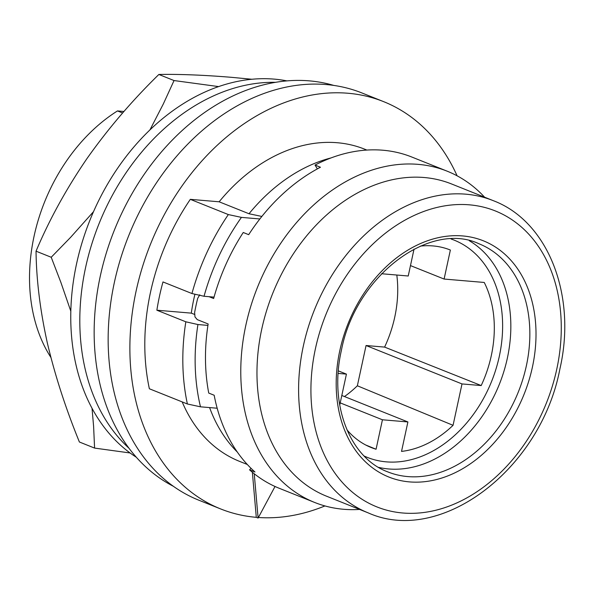 <?xml version="1.0" encoding="UTF-8"?>
<svg xmlns="http://www.w3.org/2000/svg" width="594" height="594" viewBox="0 0 594 594"><rect width="100%" height="100%" fill="white"/><g stroke="black" fill="none" stroke-linecap="round" stroke-linejoin="round"><path stroke-width="0.89" d="M173.314 486.256A216.424 161.293 -68.2 0 1 108.672 245.641A216.424 161.293 -68.2 0 1 309.355 80.866A216.424 161.293 -68.2 0 1 333.776 85.417M457.09 175.802A219.349 163.476 -68.2 0 0 383.657 101.656A219.349 163.476 -68.2 0 0 347.98 93.251A219.349 163.476 -68.2 0 0 142.226 267.627A219.349 163.476 -68.2 0 0 220.619 508.924A219.349 163.476 -68.2 0 0 256.296 517.329L252.361 472.245M247.312 464.478L239.642 461.412A168.169 125.334 -68.2 0 1 182.187 401.908M187.385 403.987L200.482 406.816A191.565 142.768 -68.2 0 1 197.928 324.539L185.833 321.8A200.334 149.309 111.8 0 0 187.385 403.987L149.369 388.766A200.334 149.309 -68.2 0 1 150.468 292.411A200.334 149.309 -68.2 0 1 190.318 199.346L219.141 201.797A168.169 125.334 -68.2 0 1 337.288 142.731A168.169 125.334 -68.2 0 1 364.634 149.168L366.869 150.067M324.94 505.932A219.349 163.476 -68.2 0 1 258.405 517.493M220.619 508.924L198.901 500.23A219.349 163.476 -68.2 0 1 120.5 258.932A219.349 163.476 -68.2 0 1 326.262 84.556A219.349 163.476 -68.2 0 1 361.932 92.961L383.657 101.656M420.463 246.087A106.385 79.292 -68.2 0 1 449.866 249.836A106.385 79.292 -68.2 0 1 450.371 250.029L444.097 279.046L484.251 282.462A106.385 79.292 -68.2 0 1 491.305 355.613A106.385 79.292 -68.2 0 1 481.199 385.558L462.006 383.932L366.06 345.522L384.608 347.096L481.199 385.558M444.097 279.046L410.476 265.592M317.359 168.896L315.028 165.065L320.456 167.241A178.4 132.959 111.8 0 0 248.686 234.667L243.25 232.492A178.4 132.959 111.8 0 0 214.033 297.119A178.4 132.959 111.8 0 0 213.64 298.522L209.081 296.696M484.593 197.193A178.4 132.959 111.8 0 0 447.185 171.191L411.887 157.061A178.4 132.959 111.8 0 0 315.028 165.065M338.149 373.411L346.428 374.116L338.335 370.879M275.022 486.486L258.108 518.05L254.239 473.76M256.296 517.329L258.108 518.05M194.49 314.404L191.305 313.135A155.004 115.526 -68.2 0 1 194.929 294.208M368.176 512.867L326.537 496.198A168.169 125.334 -68.2 0 1 266.431 311.204A168.169 125.334 -68.2 0 1 424.183 177.517A168.169 125.334 -68.2 0 1 451.529 183.954L493.169 200.624A168.169 125.334 -68.2 0 0 465.815 194.179A168.169 125.334 -68.2 0 0 303.356 345.931A168.169 125.334 -68.2 0 0 368.176 512.867C440.837 545.537 540.978 469.097 559.919 368.844C576.915 295.233 548.121 221.258 493.169 200.624M237.266 451.989A168.169 125.334 -68.2 0 1 209.593 407.588M462.006 383.932L453.059 425.319L357.358 385.781L366.06 345.522M217.174 408.226L200.482 406.816M199.77 294.802L197.683 298.359A178.4 132.959 111.8 0 0 196.042 305.42A178.4 132.959 111.8 0 0 194.624 312.496L194.988 316.936L197.275 319.624L208.138 323.968A178.4 132.959 111.8 0 0 207.922 325.393A178.4 132.959 111.8 0 0 208.739 393.072L214.174 395.248A178.4 132.959 111.8 0 0 254.975 472L249.547 469.824L251.099 468.376M447.185 171.191A178.4 132.959 111.8 0 0 418.176 164.36A178.4 132.959 111.8 0 0 245.819 325.349A178.4 132.959 111.8 0 0 314.59 502.435A178.4 132.959 111.8 0 0 343.599 509.273A178.4 132.959 111.8 0 0 359.6 509.429M249.547 469.824A178.4 132.959 111.8 0 0 279.284 488.305L314.59 502.435M241.439 217.389L228.334 214.568A200.334 149.309 111.8 0 0 191.944 293.533L204.039 296.272A191.565 142.768 -68.2 0 1 241.439 217.389L259.86 218.956M204.039 296.272L214.033 297.119M219.141 201.797L249.012 213.751L261.85 216.446M190.318 199.346L228.334 214.568M185.833 321.8L156.868 310.209A200.334 149.309 -68.2 0 1 159.519 296.035A200.334 149.309 -68.2 0 1 162.979 281.935L191.944 293.533M156.868 310.209L191.305 313.135M207.922 325.393L197.928 324.539M453.059 425.319A106.385 79.292 -68.2 0 1 401.529 451.403L407.9 421.948L382.439 419.78L376.069 449.242L365.718 445.003M382.439 419.78L340.206 402.881M249.012 213.751A168.169 125.334 -68.2 0 1 331.11 157.9M407.9 421.948L341.81 395.485M344.468 396.554A105.576 78.683 111.8 0 0 357.358 385.781M414.04 249.109L408.226 276.002L381.563 273.737M376.069 449.242A106.385 79.292 -68.2 0 1 370.79 447.364A106.385 79.292 -68.2 0 1 346.926 429.789M346.428 374.116L339.731 405.101M384.608 347.096A105.576 78.683 111.8 0 0 394.743 317.151A105.576 78.683 111.8 0 0 396.807 275.037M122.631 112.994L117.471 110.93L123.96 111.479M117.471 110.93A160.417 119.557 111.8 0 0 34.058 236.278A160.417 119.557 111.8 0 0 50.869 357.395M92.025 408.293L93.607 426.403L94.58 448.084L130.101 452.977M93.548 211.627L70.649 237.303L51.218 257.261L36.034 251.18C36.383 279.618 40.102 310.016 47.208 342.389C54.863 374.977 65.6 408.189 79.396 442.003L94.58 448.084M51.218 257.261L60.892 282.432L70.82 311.219M218.629 86.598L174.042 80.554L163.313 103.98L149.911 129.952M36.034 251.18C49.339 219.669 66.313 188.81 86.939 158.62C108.123 128.653 132.098 100.601 158.858 74.473C179.24 74.079 203.43 75.03 231.445 77.317L251.915 79.262M158.858 74.473L174.042 80.554M136.308 457.239A204.722 152.576 -68.2 0 1 86.865 228.222A204.722 152.576 -68.2 0 1 274.324 79.128A204.722 152.576 -68.2 0 1 286.969 80.888M129.002 448.27A204.722 152.576 -68.2 0 1 98.938 223.945A204.722 152.576 -68.2 0 1 275.49 82.336M556.771 369.164A159.392 118.793 -68.2 0 1 465.013 498.893A159.392 118.793 -68.2 0 1 343.273 483.471A159.392 118.793 -68.2 0 1 315.429 348.671A159.392 118.793 -68.2 0 1 469.416 204.833A159.392 118.793 -68.2 0 1 556.771 369.164M532.417 367.092A127.22 94.817 111.8 0 0 462.689 235.937A127.22 94.817 111.8 0 0 339.783 350.742A127.22 94.817 111.8 0 0 409.511 481.897A127.22 94.817 111.8 0 0 532.417 367.092M479.039 243.792A122.832 91.543 -68.2 0 1 526.381 365.726A122.832 91.543 -68.2 0 1 407.714 476.574A122.832 91.543 -68.2 0 1 387.734 471.866C350.386 458.249 328.749 405.464 341.357 350.579C355.464 275.557 430.093 220.552 479.039 243.792M378.593 467.367A122.832 91.543 111.8 0 0 388.706 468.963A122.832 91.543 111.8 0 0 501.759 377.881A122.832 91.543 111.8 0 0 469.312 240.741M451.098 239.003A116.981 87.184 -68.2 0 1 496.681 366.713A116.981 87.184 -68.2 0 1 386.308 461.857A116.981 87.184 -68.2 0 1 364.211 456.058"/></g></svg>
